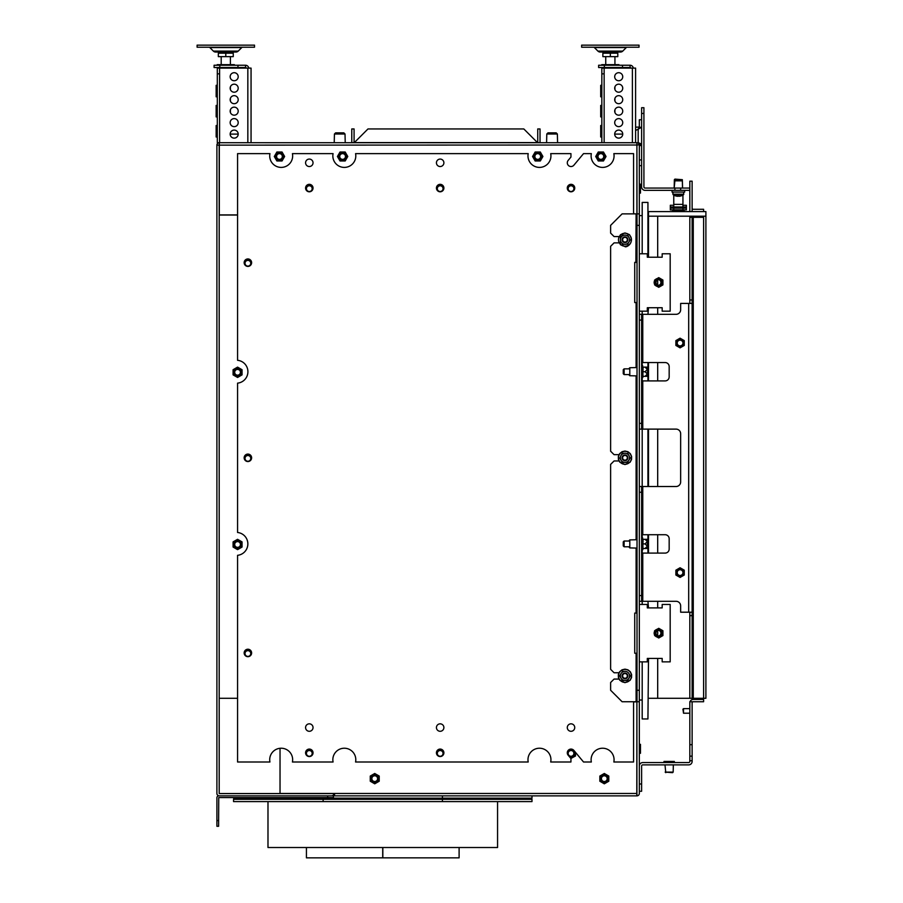 <?xml version="1.0" encoding="UTF-8"?>
<svg xmlns="http://www.w3.org/2000/svg" width="903" height="903" viewBox="0 0 903 903"><rect width="100%" height="100%" fill="white"/><g stroke="black" fill="none" stroke-linecap="round" stroke-linejoin="round"><path stroke-width="1.35" d="M635.881 262.389L636.107 213.887L639.324 213.887L639.324 225.366L637.021 225.366L636.908 145.011L219.192 145.135L219.192 215.038L237.568 215.038L219.316 215.038L219.316 142.719L636.908 142.719L636.908 213.887M217.307 73.843L217.307 68.109L219.598 68.109L219.598 73.843L217.307 73.843L217.307 142.719L219.316 142.719A2.416 2.416 90 0 0 216.901 145.135L216.901 793.455A2.416 2.416 0 0 0 219.316 795.859L334.561 795.859L334.561 793.568L280.032 793.568L280.032 748.282L280.032 793.568L219.192 793.568L219.192 215.038M639.324 213.887L639.324 145.135A2.416 2.416 -90 0 0 636.908 142.719M331.57 795.859A2.416 2.416 0 0 0 333.986 793.568L334.561 793.568M354.326 142.606L537.477 142.606L523.819 128.948L367.984 128.948L354.326 142.606L351.662 142.719M354.078 142.606L354.078 128.948L351.775 128.948L351.775 142.606M537.477 142.606L540.141 142.719M537.736 142.606L537.736 128.948L540.028 128.948L540.028 142.606M622.731 134.107A4.018 4.018 0 0 0 618.713 130.088A4.018 4.018 0 0 0 614.695 134.107A4.018 4.018 0 0 0 618.713 138.125A4.018 4.018 0 0 0 622.731 134.107L614.695 134.107M622.731 111.148A4.018 4.018 0 0 0 618.713 107.141A4.018 4.018 0 0 0 614.695 111.148A4.018 4.018 0 0 0 618.713 115.166A4.018 4.018 0 0 0 622.731 111.148M622.731 76.721A4.018 4.018 0 0 0 618.713 72.703A4.018 4.018 0 0 0 614.695 76.721A4.018 4.018 0 0 0 618.713 80.739A4.018 4.018 0 0 0 622.731 76.721M622.731 88.201A4.018 4.018 0 0 0 618.713 84.182A4.018 4.018 0 0 0 614.695 88.201A4.018 4.018 0 0 0 618.713 92.208A4.018 4.018 0 0 0 622.731 88.201M622.731 99.68A4.018 4.018 0 0 0 618.713 95.662A4.018 4.018 0 0 0 614.695 99.68A4.018 4.018 0 0 0 618.713 103.687A4.018 4.018 0 0 0 622.731 99.68M622.731 122.627A4.018 4.018 0 0 0 618.713 118.609A4.018 4.018 0 0 0 614.695 122.627A4.018 4.018 0 0 0 618.713 126.646A4.018 4.018 0 0 0 622.731 122.627M604.141 68.109L604.141 73.843L601.838 73.843L601.838 68.109L635.588 68.109L635.588 142.719M601.838 85.322L600.698 85.322L600.698 96.802L601.838 96.802M601.838 105.414L600.698 105.414L600.698 116.893L601.838 116.893M601.838 125.506L600.698 125.506L600.698 136.985L601.838 136.985M601.838 73.843L601.838 142.719M604.141 73.843L604.141 142.719M238.2 134.107A4.018 4.018 0 0 0 234.182 130.088A4.018 4.018 0 0 0 230.163 134.107A4.018 4.018 0 0 0 234.182 138.125A4.018 4.018 0 0 0 238.2 134.107L230.163 134.107M238.2 111.148A4.018 4.018 0 0 0 234.182 107.141A4.018 4.018 0 0 0 230.163 111.148A4.018 4.018 0 0 0 234.182 115.166A4.018 4.018 0 0 0 238.2 111.148M238.2 76.721A4.018 4.018 0 0 0 234.182 72.703A4.018 4.018 0 0 0 230.163 76.721A4.018 4.018 0 0 0 234.182 80.739A4.018 4.018 0 0 0 238.2 76.721M238.2 88.201A4.018 4.018 0 0 0 234.182 84.182A4.018 4.018 0 0 0 230.163 88.201A4.018 4.018 0 0 0 234.182 92.208A4.018 4.018 0 0 0 238.2 88.201M238.2 99.68A4.018 4.018 0 0 0 234.182 95.662A4.018 4.018 0 0 0 230.163 99.68A4.018 4.018 0 0 0 234.182 103.687A4.018 4.018 0 0 0 238.2 99.68M238.2 122.627A4.018 4.018 0 0 0 234.182 118.609A4.018 4.018 0 0 0 230.163 122.627A4.018 4.018 0 0 0 234.182 126.646A4.018 4.018 0 0 0 238.2 122.627M219.598 68.109L251.057 68.109L251.057 142.719M217.307 85.322L216.156 85.322L216.156 96.802L217.307 96.802M217.307 105.414L216.156 105.414L216.156 116.893L217.307 116.893M217.307 125.506L216.156 125.506L216.156 136.985L217.307 136.985M219.598 73.843L219.598 142.719M639.38 188.637L639.38 184.156L640.475 184.156L640.475 193.107L639.324 193.05L639.38 188.637L640.475 188.637M571.023 191.504A2.867 2.867 0 0 0 573.89 188.637A2.867 2.867 0 0 0 571.023 185.77A2.867 2.867 0 0 0 568.156 188.637A2.867 2.867 0 0 0 571.023 191.504M572.705 185.025A3.984 3.984 0 0 1 573.315 185.375M568.732 185.375A3.984 3.984 0 0 1 569.341 185.025M574.613 187.045L573.698 185.454M568.348 185.454L567.434 187.045M572.705 184.731L569.341 184.731M567.298 187.858L568.935 185.025L573.112 185.025L574.748 187.858M309.311 191.504A2.867 2.867 0 0 0 312.178 188.637A2.867 2.867 0 0 0 309.311 185.77A2.867 2.867 0 0 0 306.433 188.637A2.867 2.867 0 0 0 309.311 191.504M310.993 185.025A3.984 3.984 0 0 1 311.591 185.375M307.02 185.375A3.984 3.984 0 0 1 307.63 185.025M312.901 187.045L311.975 185.454M306.636 185.454L305.711 187.045M310.993 184.731L307.618 184.731M305.586 187.858L307.223 185.025L311.388 185.025L313.036 187.858M600.867 159.368A2.867 2.867 0 0 0 603.735 156.49A2.867 2.867 0 0 0 600.867 153.623A2.867 2.867 0 0 0 598 156.49A2.867 2.867 0 0 0 600.867 159.368M599.186 160.113A3.984 3.984 0 0 1 598.576 159.763M603.159 159.763A3.984 3.984 0 0 1 602.549 160.113M604.841 156.14A3.984 3.984 0 0 1 604.841 156.851M602.549 152.878A3.984 3.984 0 0 1 603.159 153.228M598.576 153.228A3.984 3.984 0 0 1 599.186 152.878M596.894 156.851A3.984 3.984 0 0 1 596.894 156.14M606.037 156.49L603.452 152.02L598.283 152.02L595.698 156.49L598.283 160.971L603.452 160.971L606.037 156.49M605.371 156.49L603.125 152.596L598.61 152.596L596.364 156.49L598.61 160.395L603.125 160.395L605.371 156.49M598.779 160.113L596.691 156.49L598.779 152.878L602.956 152.878L605.044 156.49L602.956 160.113L598.779 160.113M537.736 159.368A2.867 2.867 0 0 0 540.604 156.49A2.867 2.867 0 0 0 537.736 153.623A2.867 2.867 0 0 0 534.869 156.49A2.867 2.867 0 0 0 537.736 159.368M536.055 160.113A3.984 3.984 0 0 1 535.445 159.763M540.028 159.763A3.984 3.984 0 0 1 539.418 160.113M541.71 156.14A3.984 3.984 0 0 1 541.71 156.851M539.418 152.878A3.984 3.984 0 0 1 540.028 153.228M535.445 153.228A3.984 3.984 0 0 1 536.055 152.878M533.763 156.851A3.984 3.984 0 0 1 533.763 156.14M542.906 156.49L540.321 152.02L535.152 152.02L532.567 156.49L535.152 160.971L540.321 160.971L542.906 156.49M542.24 156.49L539.983 152.596L535.479 152.596L533.233 156.49L535.479 160.395L539.983 160.395L542.24 156.49M535.648 160.113L533.56 156.49L535.648 152.878L539.825 152.878L541.913 156.49L539.825 160.113L535.648 160.113M342.598 159.368A2.867 2.867 0 0 0 345.465 156.49A2.867 2.867 0 0 0 342.598 153.623A2.867 2.867 0 0 0 339.72 156.49A2.867 2.867 0 0 0 342.598 159.368M340.916 160.113A3.984 3.984 0 0 1 340.307 159.763M344.89 159.763A3.984 3.984 0 0 1 344.28 160.113M346.571 156.14A3.984 3.984 0 0 1 346.571 156.851M344.28 152.878A3.984 3.984 0 0 1 344.89 153.228M340.307 153.228A3.984 3.984 0 0 1 340.916 152.878M338.625 156.851A3.984 3.984 0 0 1 338.625 156.14M347.768 156.49L345.183 152.02L340.013 152.02L337.429 156.49L340.013 160.971L345.183 160.971L347.768 156.49M347.102 156.49L344.844 152.596L340.341 152.596L338.083 156.49L340.341 160.395L344.844 160.395L347.102 156.49M340.51 160.113L338.422 156.49L340.51 152.878L344.686 152.878L346.775 156.49L344.686 160.113L340.51 160.113M279.456 159.368A2.867 2.867 0 0 0 282.334 156.49A2.867 2.867 0 0 0 279.456 153.623A2.867 2.867 0 0 0 276.589 156.49A2.867 2.867 0 0 0 279.456 159.368M277.774 160.113A3.984 3.984 0 0 1 277.176 159.763M281.747 159.763A3.984 3.984 0 0 1 281.138 160.113M283.429 156.14A3.984 3.984 0 0 1 283.429 156.851M281.138 152.878A3.984 3.984 0 0 1 281.747 153.228M277.176 153.228A3.984 3.984 0 0 1 277.774 152.878M275.494 156.851A3.984 3.984 0 0 1 275.494 156.14M284.626 156.49L282.041 152.02L276.871 152.02L274.298 156.49L276.871 160.971L282.041 160.971L284.626 156.49M283.971 156.49L281.713 152.596L277.21 152.596L274.952 156.49L277.21 160.395L281.713 160.395L283.971 156.49M277.379 160.113L275.291 156.49L277.379 152.878L281.544 152.878L283.632 156.49L281.544 160.113L277.379 160.113M546.8 133.994L548.008 132.843L556.169 132.843L557.365 133.994L546.8 133.994L546.586 142.719M334.437 133.994L335.645 132.843L343.806 132.843L345.014 133.994L334.437 133.994L334.223 142.719M440.167 191.504A2.867 2.867 0 0 0 443.034 188.637A2.867 2.867 0 0 0 440.167 185.77A2.867 2.867 0 0 0 437.3 188.637A2.867 2.867 0 0 0 440.167 191.504M441.849 185.025A3.984 3.984 0 0 1 442.459 185.375M437.876 185.375A3.984 3.984 0 0 1 438.486 185.025M443.757 187.045L442.842 185.454M437.492 185.454L436.578 187.045M441.849 184.731L438.486 184.731M436.442 187.858L438.079 185.025L442.256 185.025L443.892 187.858M625.542 795.859L636.908 795.859L636.908 701.733L636.796 795.859L334.561 795.859M636.908 795.859L637.021 795.859A2.416 2.416 0 0 0 639.324 793.455L639.324 701.857A2.416 2.416 0 0 0 639.324 701.733L622.099 701.733L610.62 690.264L610.62 682.51L614.074 679.067L618.984 679.067M637.021 795.859L636.92 793.568M237.568 698.29L219.192 698.29L237.568 698.29M240.435 544.475A2.867 2.867 0 0 0 237.568 541.608A2.867 2.867 0 0 0 234.69 544.475A2.867 2.867 0 0 0 237.568 547.353A2.867 2.867 0 0 0 240.435 544.475M241.18 546.157A3.984 3.984 0 0 1 240.83 546.766M240.83 542.184A3.984 3.984 0 0 1 241.18 542.793M237.207 540.502A3.984 3.984 0 0 1 237.918 540.502M233.945 542.793A3.984 3.984 0 0 1 234.295 542.184M234.295 546.766A3.984 3.984 0 0 1 233.945 546.157M237.918 548.448A3.984 3.984 0 0 1 237.207 548.448M237.568 539.305L233.087 541.89L233.087 547.06L237.568 549.645L242.038 547.06L242.038 541.89L237.568 539.305M237.568 539.971L233.663 542.229L233.663 546.733L237.568 548.99L241.462 546.733L241.462 542.229L237.568 539.971M241.18 546.563L237.568 548.652L233.945 546.563L233.945 542.387L237.568 540.299L241.18 542.387L241.18 546.563M250.763 653.524A2.867 2.867 0 0 0 247.896 650.657A2.867 2.867 0 0 0 245.029 653.524A2.867 2.867 0 0 0 247.896 656.402A2.867 2.867 0 0 0 250.763 653.524M247.546 649.55A3.984 3.984 0 0 1 248.246 649.55M247.512 649.246L244.871 650.77M250.921 650.77L248.28 649.246M244.284 653.874L244.284 652.034M244.566 651.277L247.896 649.347L251.226 651.277M251.508 652.034L251.508 653.874M250.763 458.385A2.867 2.867 0 0 0 247.896 455.518A2.867 2.867 0 0 0 245.029 458.385A2.867 2.867 0 0 0 247.896 461.252A2.867 2.867 0 0 0 250.763 458.385M247.546 454.412A3.984 3.984 0 0 1 248.246 454.412M247.512 454.107L244.871 455.62M250.921 455.62L248.28 454.107M244.284 458.735L244.284 456.895M244.566 456.139L247.896 454.209L251.226 456.139M251.508 456.895L251.508 458.735M240.435 372.296A2.867 2.867 0 0 0 237.568 369.429A2.867 2.867 0 0 0 234.69 372.296A2.867 2.867 0 0 0 237.568 375.163A2.867 2.867 0 0 0 240.435 372.296M241.18 373.977A3.984 3.984 0 0 1 240.83 374.587M240.83 370.004A3.984 3.984 0 0 1 241.18 370.614M237.207 368.322A3.984 3.984 0 0 1 237.918 368.322M233.945 370.614A3.984 3.984 0 0 1 234.295 370.004M234.295 374.587A3.984 3.984 0 0 1 233.945 373.977M237.918 376.269A3.984 3.984 0 0 1 237.207 376.269M237.568 367.126L233.087 369.711L233.087 374.88L237.568 377.465L242.038 374.88L242.038 369.711L237.568 367.126M237.568 367.792L233.663 370.038L233.663 374.553L237.568 376.799L241.462 374.553L241.462 370.038L237.568 367.792M241.18 374.384L237.568 376.472L233.945 374.384L233.945 370.207L237.568 368.119L241.18 370.207L241.18 374.384M250.763 263.247A2.867 2.867 0 0 0 247.896 260.38A2.867 2.867 0 0 0 245.029 263.247A2.867 2.867 0 0 0 247.896 266.114A2.867 2.867 0 0 0 250.763 263.247M247.546 259.274A3.984 3.984 0 0 1 248.246 259.274M247.512 258.958L244.871 260.482M250.921 260.482L248.28 258.958M244.284 263.597L244.284 261.757M244.566 261.001L247.896 259.071L251.226 261.001M251.508 261.757L251.508 263.597M607.177 778.646A2.867 2.867 0 0 0 604.31 775.779A2.867 2.867 0 0 0 601.443 778.646A2.867 2.867 0 0 0 604.31 781.513A2.867 2.867 0 0 0 607.177 778.646M607.922 780.327A3.984 3.984 0 0 1 607.572 780.937M607.572 776.354A3.984 3.984 0 0 1 607.922 776.964M603.96 774.672A3.984 3.984 0 0 1 604.66 774.672M600.698 776.964A3.984 3.984 0 0 1 601.048 776.354M601.048 780.937A3.984 3.984 0 0 1 600.698 780.327M604.66 782.619A3.984 3.984 0 0 1 603.96 782.619M604.31 773.476L599.84 776.061L599.84 781.23L604.31 783.815L608.791 781.23L608.791 776.061L604.31 773.476M604.31 774.142L600.405 776.388L600.405 780.903L604.31 783.149L608.216 780.903L608.216 776.388L604.31 774.142M607.922 780.734L604.31 782.822L600.698 780.734L600.698 776.557L604.31 774.469L607.922 776.557L607.922 780.734M377.601 778.646A2.867 2.867 0 0 0 374.734 775.779A2.867 2.867 0 0 0 371.867 778.646A2.867 2.867 0 0 0 374.734 781.513A2.867 2.867 0 0 0 377.601 778.646M378.346 780.327A3.984 3.984 0 0 1 377.996 780.937M377.996 776.354A3.984 3.984 0 0 1 378.346 776.964M374.384 774.672A3.984 3.984 0 0 1 375.084 774.672M371.122 776.964A3.984 3.984 0 0 1 371.472 776.354M371.472 780.937A3.984 3.984 0 0 1 371.122 780.327M375.084 782.619A3.984 3.984 0 0 1 374.384 782.619M374.734 773.476L370.264 776.061L370.264 781.23L374.734 783.815L379.215 781.23L379.215 776.061L374.734 773.476M374.734 774.142L370.828 776.388L370.828 780.903L374.734 783.149L378.639 780.903L378.639 776.388L374.734 774.142M378.346 780.734L374.734 782.822L371.122 780.734L371.122 776.557L374.734 774.469L378.346 776.557L378.346 780.734M573.89 753.395A2.867 2.867 0 0 0 571.023 750.528A2.867 2.867 0 0 0 568.156 753.395A2.867 2.867 0 0 0 571.023 756.262A2.867 2.867 0 0 0 573.89 753.395M574.635 755.077A3.984 3.984 0 0 1 574.285 755.687M574.285 751.104A3.984 3.984 0 0 1 574.635 751.714M570.673 749.422A3.984 3.984 0 0 1 571.373 749.422M571.373 757.369A3.984 3.984 0 0 1 570.673 757.369M570.888 758.486L575.504 755.98L575.504 752.368M570.64 749.106L567.998 750.63M574.071 750.641L571.407 749.106M569.827 757.211L571.023 757.899L574.929 755.642L574.929 751.68M574.635 751.33L574.635 755.484L571.023 757.572L569.296 756.567M567.411 753.734L567.411 751.906M567.694 751.138L571.023 749.219L574.601 751.285M312.178 753.395A2.867 2.867 0 0 0 309.311 750.528A2.867 2.867 0 0 0 306.433 753.395A2.867 2.867 0 0 0 309.311 756.262A2.867 2.867 0 0 0 312.178 753.395M308.95 749.422A3.984 3.984 0 0 1 309.661 749.422M308.928 749.106L306.286 750.63M312.325 750.63L309.695 749.106M305.688 753.734L305.688 751.906M305.97 751.138L309.311 749.219L312.641 751.138M312.923 751.906L312.923 753.734M443.034 753.395A2.867 2.867 0 0 0 440.167 750.528A2.867 2.867 0 0 0 437.3 753.395A2.867 2.867 0 0 0 440.167 756.262A2.867 2.867 0 0 0 443.034 753.395M439.817 749.422A3.984 3.984 0 0 1 440.517 749.422M439.784 749.106L437.142 750.63M443.181 750.63L440.551 749.106M436.544 753.734L436.544 751.906M436.838 751.138L440.167 749.219L443.497 751.138M443.779 751.906L443.779 753.734M639.324 753.226L640.475 753.283L640.475 748.801L639.38 748.801L639.324 753.226M640.475 748.801L640.475 744.32L639.324 744.377L639.38 748.801M604.367 68.109L629.278 68.109M630.937 68.109A0.914 0.914 0 0 0 630.08 67.533L630.08 65.242A3.217 3.217 0 0 1 633.274 68.109M629.854 67.533L598.633 67.533L598.633 65.242L629.854 65.242M622.506 67.533L622.506 65.242M604.367 67.533L604.367 65.242M618.95 65.242L618.95 64.666L601.725 64.666L601.725 65.242M601.996 68.109A0.632 0.632 0 0 1 601.737 67.533M219.824 68.109L244.736 68.109M246.395 68.109A0.914 0.914 0 0 0 245.537 67.533L245.537 65.242A3.217 3.217 0 0 1 248.731 68.109M245.311 67.533L214.09 67.533L214.09 65.242L245.311 65.242M237.963 67.533L237.963 65.242M219.824 67.533L219.824 65.242M234.408 65.242L234.408 64.666L217.194 64.666L217.194 65.242M217.454 68.109A0.632 0.632 0 0 1 217.194 67.533M605.744 56.629L605.744 64.666M614.932 56.629L614.932 64.666M614.932 86.857L614.932 89.532M614.932 98.337L614.932 101.012M614.932 109.816L614.932 112.491M614.932 53.187L614.932 52.035L620.485 52.035A3.217 3.217 0 0 0 622.754 51.099L597.921 51.099L594.377 47.554L626.298 47.554A1.151 1.151 0 0 1 627.111 47.216A1.151 1.151 0 0 0 626.298 47.554L622.754 51.099A3.217 3.217 0 0 1 620.485 52.035L605.744 52.035L605.744 53.187M614.932 52.035L600.19 52.035A3.217 3.217 0 0 1 597.921 51.099A3.217 3.217 0 0 0 600.19 52.035L605.744 52.035M594.377 47.554A1.151 1.151 0 0 0 593.564 47.216A1.151 1.151 0 0 1 594.377 47.554M639.031 45.15L581.645 45.15L581.645 47.216L639.031 47.216L639.031 45.15M602.877 53.187L617.799 53.187L617.799 56.629L602.877 56.629L602.877 53.187M610.338 53.187L610.338 56.629M221.201 56.629L221.201 64.666M230.389 56.629L230.389 64.666M230.389 86.857L230.389 89.532M230.389 98.337L230.389 101.012M230.389 109.816L230.389 112.491M230.389 53.187L230.389 52.035L235.943 52.035A3.217 3.217 0 0 0 238.223 51.099L213.379 51.099A3.217 3.217 0 0 0 215.648 52.035L221.201 52.035L221.201 53.187M235.943 52.035L215.648 52.035A3.217 3.217 0 0 1 213.379 51.099L209.835 47.554A1.151 1.151 0 0 0 209.022 47.216L209.022 47.216M238.223 51.099L241.767 47.554A1.151 1.151 0 0 1 242.568 47.216M254.499 45.15L197.102 45.15L197.102 47.216L254.499 47.216L254.499 45.15M218.334 53.187L233.256 53.187L233.256 56.629L218.334 56.629L218.334 53.187M225.795 53.187L225.795 56.629M218.628 820.545L218.628 826.279L216.901 826.279L216.901 820.545L218.628 820.545L218.74 797.586L327.676 797.586L327.676 795.859M216.901 820.545L216.901 797.699A1.84 1.84 0 0 1 218.74 795.859L219.316 795.859M333.41 795.859L333.41 797.586L327.676 797.586M692.127 211.595L689.824 211.595L689.824 181.176L692.127 181.176L692.127 211.595L705.898 211.595L705.898 216.189L648.501 216.189L647.936 257.22L647.936 202.407L642.191 202.407L642.191 253.777M642.191 311.174L642.191 314.323M642.191 362.543L642.191 365.41M642.191 378.041L642.191 380.908M642.191 429.117L642.191 486.514M642.191 534.723L642.191 537.59M642.191 550.22L642.191 553.087M642.191 601.296L642.191 604.457M642.191 661.854L642.191 718.957L647.936 718.957L648.501 658.411M648.501 307.731L647.936 314.323M647.936 362.543L647.936 380.908M647.936 429.117L647.936 486.514M647.936 534.723L647.936 553.087M647.936 601.296L648.501 607.9M639.324 119.76L641.615 119.76L641.615 144.028L638.173 142.719L638.173 129.027L639.324 127.3L639.324 119.76M637.021 145.135L641.615 144.028L641.615 165.678L639.324 165.678M639.324 159.933L641.615 159.933M639.324 127.3L641.615 127.3L635.588 130.517M639.324 144.028L638.94 142.877M636.163 142.719L638.173 142.719M635.588 127.154L639.324 127.063M639.324 766.015A3.443 3.443 0 0 1 642.767 762.572L688.684 762.572A1.151 1.151 0 0 0 689.824 761.432L689.824 701.733L692.127 701.733L692.127 761.432A3.443 3.443 0 0 1 688.684 764.875L642.767 764.875A1.151 1.151 0 0 0 641.615 766.015L641.615 791.276L639.324 791.276M690.027 701.733A3.443 3.443 0 0 1 693.267 699.441L703.606 699.441L703.606 701.733L693.267 701.733A1.151 1.151 0 0 0 692.127 702.884M689.824 756.15L692.127 756.15M689.824 744.67L692.127 744.67M683.515 713.212L683.515 708.629L682.939 709.205L683.515 713.212L689.824 713.212M673.164 772.099L672.566 772.675L665.161 772.099L673.164 772.099L673.345 764.875M664.066 762.572L663.998 761.432L674.338 761.432L674.27 762.572M666.583 761.432L666.617 762.572M671.753 761.432L671.719 762.572M633.917 701.733A4.594 4.594 0 0 0 633.579 703.46L633.579 761.997L613.837 761.997A11.479 11.479 0 0 0 602.594 748.226A11.479 11.479 0 0 0 591.341 761.997L583.53 761.997L573.89 750.427A3.736 3.736 0 0 0 567.287 752.82A3.736 3.736 0 0 0 568.156 755.213L570.944 758.554L570.944 761.997L550.706 761.997A11.479 11.479 0 0 0 539.452 748.226A11.479 11.479 0 0 0 528.21 761.997L355.568 761.997A11.479 11.479 0 0 0 344.314 748.226A11.479 11.479 0 0 0 333.072 761.997L292.425 761.997A11.479 11.479 0 0 0 281.183 748.226A11.479 11.479 0 0 0 269.941 761.997L237.568 761.997L237.568 555.322A11.479 11.479 0 0 0 237.568 532.488L237.568 383.143A11.479 11.479 0 0 0 237.568 360.297L237.568 153.623L269.941 153.623A11.479 11.479 0 0 0 281.183 167.405A11.479 11.479 0 0 0 292.425 153.623L333.072 153.623A11.479 11.479 0 0 0 344.314 167.405A11.479 11.479 0 0 0 355.568 153.623L528.21 153.623A11.479 11.479 0 0 0 539.452 167.405A11.479 11.479 0 0 0 550.706 153.623L570.944 153.623L570.944 157.066L568.156 160.418A3.736 3.736 0 0 0 569.748 166.31A3.736 3.736 0 0 0 573.89 165.193L583.53 153.623L591.341 153.623A11.479 11.479 0 0 0 602.594 167.405A11.479 11.479 0 0 0 613.837 153.623L633.579 153.623L633.579 212.171A4.594 4.594 0 0 0 633.917 213.887M443.892 162.811A3.736 3.736 0 0 0 440.167 159.075A3.736 3.736 0 0 0 436.431 162.811A3.736 3.736 0 0 0 440.167 166.536A3.736 3.736 0 0 0 443.892 162.811M443.892 752.82A3.736 3.736 0 0 0 440.167 749.084A3.736 3.736 0 0 0 436.431 752.82A3.736 3.736 0 0 0 440.167 756.545A3.736 3.736 0 0 0 443.892 752.82M313.036 188.061A3.736 3.736 0 0 0 309.311 184.336A3.736 3.736 0 0 0 305.575 188.061A3.736 3.736 0 0 0 309.311 191.797A3.736 3.736 0 0 0 313.036 188.061M313.036 752.82A3.736 3.736 0 0 0 309.311 749.084A3.736 3.736 0 0 0 305.575 752.82A3.736 3.736 0 0 0 309.311 756.545A3.736 3.736 0 0 0 313.036 752.82M574.748 727.57A3.736 3.736 0 0 0 571.023 723.834A3.736 3.736 0 0 0 567.287 727.57A3.736 3.736 0 0 0 571.023 731.295A3.736 3.736 0 0 0 574.748 727.57M251.621 652.948A3.736 3.736 0 0 0 247.896 649.223A3.736 3.736 0 0 0 244.16 652.948A3.736 3.736 0 0 0 247.896 656.684A3.736 3.736 0 0 0 251.621 652.948M251.621 457.81A3.736 3.736 0 0 0 247.896 454.085A3.736 3.736 0 0 0 244.16 457.81A3.736 3.736 0 0 0 247.896 461.546A3.736 3.736 0 0 0 251.621 457.81M313.036 727.57A3.736 3.736 0 0 0 309.311 723.834A3.736 3.736 0 0 0 305.575 727.57A3.736 3.736 0 0 0 309.311 731.295A3.736 3.736 0 0 0 313.036 727.57M313.036 162.811A3.736 3.736 0 0 0 309.311 159.075A3.736 3.736 0 0 0 305.575 162.811A3.736 3.736 0 0 0 309.311 166.536A3.736 3.736 0 0 0 313.036 162.811M574.748 188.061A3.736 3.736 0 0 0 571.023 184.336A3.736 3.736 0 0 0 567.287 188.061A3.736 3.736 0 0 0 571.023 191.797A3.736 3.736 0 0 0 574.748 188.061M251.621 262.671A3.736 3.736 0 0 0 247.896 258.947A3.736 3.736 0 0 0 244.16 262.671A3.736 3.736 0 0 0 247.896 266.408A3.736 3.736 0 0 0 251.621 262.671M443.892 727.57A3.736 3.736 0 0 0 440.167 723.834A3.736 3.736 0 0 0 436.431 727.57A3.736 3.736 0 0 0 440.167 731.295A3.736 3.736 0 0 0 443.892 727.57M443.892 188.061A3.736 3.736 0 0 0 440.167 184.336A3.736 3.736 0 0 0 436.431 188.061A3.736 3.736 0 0 0 440.167 191.797A3.736 3.736 0 0 0 443.892 188.061M627.337 457.81A2.359 2.359 0 0 1 624.978 460.169A2.359 2.359 0 0 1 622.618 457.81A2.359 2.359 0 0 1 624.978 455.451A2.359 2.359 0 0 1 627.337 457.81M627.845 457.81A2.867 2.867 0 0 1 624.978 460.688A2.867 2.867 0 0 1 622.099 457.81A2.867 2.867 0 0 1 624.978 454.943A2.867 2.867 0 0 1 627.845 457.81M627.337 675.907A2.359 2.359 0 0 1 624.978 678.266A2.359 2.359 0 0 1 622.618 675.907A2.359 2.359 0 0 1 624.978 673.548A2.359 2.359 0 0 1 627.337 675.907M627.845 675.907A2.867 2.867 0 0 1 624.978 678.785A2.867 2.867 0 0 1 622.099 675.907A2.867 2.867 0 0 1 624.978 673.04A2.867 2.867 0 0 1 627.845 675.907M627.337 239.713A2.359 2.359 0 0 1 624.978 242.072A2.359 2.359 0 0 1 622.618 239.713A2.359 2.359 0 0 1 624.978 237.354A2.359 2.359 0 0 1 627.337 239.713M627.845 239.713A2.867 2.867 0 0 1 624.978 242.591A2.867 2.867 0 0 1 622.099 239.713A2.867 2.867 0 0 1 624.978 236.846A2.867 2.867 0 0 1 627.845 239.713M637.021 302.855L635.881 302.561M637.021 653.524L635.881 653.241M635.881 613.069L637.021 612.776M636.107 262.389L637.021 262.096M636.107 213.887L622.099 213.887L610.62 225.366L610.62 233.121L614.074 236.563L618.984 236.563M618.984 454.66L614.074 454.66L610.62 451.218L610.62 246.316L614.074 242.873L618.984 242.873M618.984 672.758L614.074 672.758L610.62 669.315L610.62 464.413L614.074 460.97L618.984 460.97M637.021 701.733L637.021 690.264L639.324 690.264L639.324 595.562L641.615 595.562L641.615 601.296L676.054 601.296A4.594 4.594 0 0 1 680.648 605.89L680.648 612.2L692.127 612.2L692.127 217.33L689.824 217.33L689.824 303.419M641.615 492.248L639.324 492.248L639.324 423.372L641.615 423.372L641.615 429.117L676.054 429.117A4.594 4.594 0 0 1 680.648 433.711L680.648 481.92A4.594 4.594 0 0 1 676.054 486.514L641.615 486.514L641.615 595.562M692.127 303.419L680.648 303.419L680.648 309.74A4.594 4.594 0 0 1 676.054 314.323L641.615 314.323L641.615 320.068L639.324 320.068L639.324 225.366M639.324 690.264L639.324 701.733M637.021 690.264L637.021 225.366M639.324 653.241L639.324 661.854L647.316 661.854L647.316 658.411L662.181 658.411L662.181 661.854L670.184 661.854L670.184 604.457L662.181 604.457L662.181 607.9L647.316 607.9L647.316 604.457L639.324 604.457L639.324 613.069M647.519 607.9L647.316 604.457M670.184 661.854L670.184 604.457M647.316 661.854L647.519 658.411M657.057 637.01L658.75 637.992L662.926 635.577L662.926 630.734L658.75 628.319L657.057 629.289M654.585 634.99L655.33 636.005M655.33 630.305L654.585 631.321M655.273 630.35L654.585 630.734M637.021 653.241L634.73 653.241L634.73 613.069L637.021 613.069M639.324 302.561L639.324 311.174L647.316 311.174L647.316 307.731L662.181 307.731L662.181 311.174L670.184 311.174L670.184 253.777L662.181 253.777L662.181 257.22L647.316 257.22L647.316 253.777L639.324 253.777L639.324 262.389M647.519 257.22L647.316 253.777M670.184 311.174L670.184 253.777M647.316 311.174L647.519 307.731M657.057 286.33L658.75 287.312L662.926 284.897L662.926 280.054L658.75 277.639L657.057 278.621M654.585 284.31L655.33 285.325M655.33 279.625L654.585 280.641M655.273 279.682L654.585 280.054M637.021 302.561L634.73 302.561L634.73 262.389L637.021 262.389M629.222 368.322L629.797 367.724L629.797 375.727L637.021 375.896M629.222 540.502L629.797 539.904L629.797 547.907L637.021 548.087M660.928 633.15A2.867 2.856 -90 0 0 658.073 630.283A2.867 2.856 -90 0 0 655.217 633.15A2.867 2.856 -90 0 0 658.073 636.017A2.867 2.856 -90 0 0 660.928 633.15M658.468 635.994A2.867 2.856 90 0 1 658.468 630.305M654.686 633.15A3.398 3.386 -90 0 0 658.073 636.547A3.398 3.386 -90 0 0 661.459 633.15A3.398 3.386 -90 0 0 658.073 629.752A3.398 3.386 -90 0 0 654.686 633.15M662.113 633.15A4.007 3.984 90 0 1 657.012 636.999A4.007 3.984 90 0 1 657.012 629.312A4.007 3.984 90 0 1 662.113 633.15M662.926 632.574A4.188 4.176 -90 0 0 661.222 629.741M660.522 629.335A4.188 4.176 -90 0 0 657.632 629.131L657.012 629.312M654.619 635.577L655.273 635.949M657.012 636.999L657.632 637.179A4.188 4.176 -90 0 0 660.522 636.965M657.147 637.033L658.772 637.981M661.222 636.559A4.188 4.176 -90 0 0 662.926 633.725M658.772 628.33L657.147 629.267M660.928 282.47A2.867 2.856 -90 0 0 658.073 279.603A2.867 2.856 -90 0 0 655.217 282.47A2.867 2.856 -90 0 0 658.073 285.348A2.867 2.856 -90 0 0 660.928 282.47M658.468 285.314A2.867 2.856 90 0 1 658.468 279.637M654.686 282.47A3.398 3.386 -90 0 0 658.073 285.879A3.398 3.386 -90 0 0 661.459 282.47A3.398 3.386 -90 0 0 658.073 279.072A3.398 3.386 -90 0 0 654.686 282.47M662.113 282.47A4.007 3.984 90 0 1 657.012 286.319A4.007 3.984 90 0 1 657.012 278.632A4.007 3.984 90 0 1 662.113 282.47M662.926 281.894A4.188 4.176 -90 0 0 661.222 279.072M660.522 278.655A4.188 4.176 -90 0 0 657.632 278.451L657.012 278.632M654.619 284.897L655.273 285.269M657.012 286.319L657.632 286.499A4.188 4.176 -90 0 0 660.522 286.285M657.147 286.353L658.772 287.301M661.222 285.879A4.188 4.176 -90 0 0 662.926 283.057M658.772 277.65L657.147 278.598M689.824 612.2L689.824 615.643L692.127 615.643L692.127 612.2M692.127 615.643L692.127 698.29L693.267 698.29L693.267 217.33L692.127 217.33M689.824 615.643L689.824 698.29L692.127 698.29M642.767 429.117L642.767 380.908L641.931 380.908L665.15 380.908A4.018 4.018 0 0 0 669.168 376.89L669.168 366.562A4.018 4.018 0 0 0 665.15 362.543L641.931 362.543L642.767 362.543L642.767 314.323M642.767 601.296L642.767 553.087L641.931 553.087L665.15 553.087A4.018 4.018 0 0 0 669.168 549.069L669.168 538.741A4.018 4.018 0 0 0 665.15 534.723L641.931 534.723L642.767 534.723L642.767 486.514M680.072 338.185L675.884 340.612L675.884 345.443L680.072 347.858L684.26 345.443L684.26 340.612L680.072 338.185L677.972 339.393A4.188 4.188 0 0 0 677.972 346.65A4.188 4.188 0 0 0 684.26 343.027A4.188 4.188 0 0 0 677.972 339.393L675.884 340.612L675.884 345.443L680.072 347.858L684.26 345.443L684.26 340.612L680.072 338.185M680.072 567.761L675.884 570.188L675.884 575.019L680.072 577.435L684.26 575.019L684.26 570.188L680.072 567.761L677.972 568.969A4.188 4.188 0 0 0 677.972 576.227A4.188 4.188 0 0 0 684.26 572.604A4.188 4.188 0 0 0 677.972 568.969L675.884 570.188L675.884 575.019L680.072 577.435L684.26 575.019L684.26 570.188L680.072 567.761M641.931 380.908L641.615 379.474M641.615 536.156L641.931 534.723M641.615 363.977L641.931 362.543M641.931 553.087L641.615 551.654M641.615 320.068L641.615 423.372M641.615 314.323L639.324 314.323L639.324 429.117L641.615 429.117M641.615 486.514L639.324 486.514L639.324 601.296L641.615 601.296M693.267 217.33L703.606 217.33L703.606 698.29L693.267 698.29M689.824 299.977L692.127 299.977M677.205 343.027A2.867 2.867 0 0 0 680.072 345.894A2.867 2.867 0 0 0 682.939 343.027A2.867 2.867 0 0 0 680.072 340.16A2.867 2.867 0 0 0 677.205 343.027M683.469 343.027A3.398 3.398 0 0 0 680.072 339.63A3.398 3.398 0 0 0 676.674 343.027A3.398 3.398 0 0 0 680.072 346.425A3.398 3.398 0 0 0 683.469 343.027M676.065 343.027A4.007 4.007 0 0 1 680.072 339.02A4.007 4.007 0 0 1 684.079 343.027A4.007 4.007 0 0 1 680.072 347.023A4.007 4.007 0 0 1 676.065 343.027M677.205 572.604A2.867 2.867 0 0 0 680.072 575.471A2.867 2.867 0 0 0 682.939 572.604A2.867 2.867 0 0 0 680.072 569.737A2.867 2.867 0 0 0 677.205 572.604M683.469 572.604A3.398 3.398 0 0 0 680.072 569.206A3.398 3.398 0 0 0 676.674 572.604A3.398 3.398 0 0 0 680.072 576.001A3.398 3.398 0 0 0 683.469 572.604M676.065 572.604A4.007 4.007 0 0 1 680.072 568.597A4.007 4.007 0 0 1 684.079 572.604A4.007 4.007 0 0 1 680.072 576.599A4.007 4.007 0 0 1 676.065 572.604M680.072 575.471A2.867 2.867 0 0 1 677.205 572.604A2.867 2.867 0 0 1 680.072 569.737A2.867 2.867 0 0 1 682.939 572.604A2.867 2.867 0 0 1 680.072 575.471M680.072 340.16A2.867 2.867 0 0 1 682.939 343.027A2.867 2.867 0 0 1 680.072 345.894A2.867 2.867 0 0 1 677.205 343.027A2.867 2.867 0 0 1 680.072 340.16M647.361 543.899L647.361 546.823L647.361 543.899M645.058 543.899L647.361 541.608L645.058 539.317L647.361 539.317L647.361 546.202L645.058 543.899L642.902 543.899L642.902 539.317L645.058 539.317M645.058 548.493L647.361 546.202L647.361 548.493L642.902 548.493L642.902 543.899M624.108 546.778L623.251 545.909L623.251 541.89L624.108 541.032L624.108 546.778L629.222 546.778M647.361 540.175L647.361 539.317M647.225 539.317L647.361 540.987M647.361 542.466L647.361 545.344M647.225 548.493L647.361 546.823M647.361 371.72L647.361 374.643L647.361 373.153L647.361 374.023L645.058 371.72L647.361 369.429L645.058 367.126L647.361 367.126L647.361 370.286M645.058 376.314L647.361 374.023L647.361 376.314L642.902 376.314L642.902 367.126L645.058 367.126M624.108 374.587L623.251 373.729L623.251 369.711L624.108 368.853L624.108 374.587L629.222 374.587M645.058 371.72L642.902 371.72M647.361 367.995L647.361 367.126M647.225 367.126L647.361 368.808M647.225 376.314L647.361 374.643M642.191 215.614L639.324 215.614M642.191 700.017L639.324 700.017M624.199 462.404L622.427 462.404A5.249 5.249 0 0 1 622.269 462.313L620.993 460.112A4.594 4.594 0 0 0 624.978 462.404L626.264 462.404M624.199 453.227L625.756 453.227M622.269 453.306A5.249 5.249 0 0 1 622.427 453.227L624.978 453.227A4.594 4.594 0 0 0 620.993 455.518L622.269 453.306L620.993 455.518A4.594 4.594 0 0 0 620.993 460.112L619.718 457.9L620.993 460.112M630.226 457.719A5.249 5.249 0 0 1 630.226 457.9L628.951 460.112A4.594 4.594 0 0 0 628.951 455.518L627.675 453.306L628.951 455.518A4.594 4.594 0 0 0 624.978 453.227M624.978 462.404A4.594 4.594 0 0 0 628.951 460.112L627.675 462.313A5.249 5.249 0 0 1 627.517 462.404M624.199 680.501L622.427 680.501A5.249 5.249 0 0 1 622.269 680.41L620.993 678.209A4.594 4.594 0 0 0 624.978 680.501L626.264 680.501M624.199 671.324L625.756 671.324M622.269 671.403A5.249 5.249 0 0 1 622.427 671.324L624.978 671.324A4.594 4.594 0 0 0 620.993 673.615L619.718 675.828L620.993 673.615A4.594 4.594 0 0 0 620.993 678.209L619.718 675.997L620.993 678.209M630.226 675.828A5.249 5.249 0 0 1 630.226 675.997L628.951 678.209A4.594 4.594 0 0 0 628.951 673.615L630.226 675.828L628.951 673.615A4.594 4.594 0 0 0 624.978 671.324M624.978 680.501A4.594 4.594 0 0 0 628.951 678.209L627.675 680.41A5.249 5.249 0 0 1 627.517 680.501M621.253 242.456L620.993 242.015A4.594 4.594 0 0 0 624.978 244.307L626.264 244.307M624.199 235.13L625.756 235.13M622.269 235.209A5.249 5.249 0 0 1 622.427 235.13L624.978 235.13A4.594 4.594 0 0 0 620.993 237.421L622.269 235.209L620.993 237.421A4.594 4.594 0 0 0 620.993 242.015L620.745 241.564M622.269 244.216A5.249 5.249 0 0 0 622.427 244.307L624.978 244.307A4.594 4.594 0 0 0 628.951 242.015L630.226 239.803L628.951 242.015A4.594 4.594 0 0 0 628.951 237.421L627.675 235.209L628.951 237.421A4.594 4.594 0 0 0 624.978 235.13M624.978 244.307L624.199 244.307M628.951 242.015L627.675 244.216A5.249 5.249 0 0 1 627.517 244.307M641.615 165.678L641.615 186.91A3.443 3.443 0 0 0 645.058 190.352L688.684 190.352A1.151 1.151 0 0 1 689.824 191.504M680.648 190.352L680.648 188.061L688.684 188.061A3.443 3.443 0 0 1 689.824 188.253M643.918 113.451L641.615 113.451L641.615 107.705L643.918 107.705L643.918 186.91A1.151 1.151 0 0 0 645.058 188.061L680.648 188.061M641.615 113.451L641.615 119.76M692.127 208.153A1.151 1.151 0 0 0 693.267 209.293L703.606 209.293L703.606 211.595L693.267 211.595A3.443 3.443 0 0 1 692.127 211.392M674.947 180.25L682.352 180.826L674.349 180.826L674.169 188.061L674.947 180.25L682.352 180.826L682.533 188.061L682.352 180.826L674.349 180.826L674.947 180.25M674.349 179.686L674.947 179.11L682.352 179.686L674.349 179.686L674.191 187.372M682.51 187.372L682.544 188.061M674.157 187.372L674.157 188.061M673.762 195.093L673.762 207.001L670.319 207.001L670.319 205.274L673.762 205.274M682.939 195.093L682.939 207.001L686.382 207.001L686.382 205.274L682.939 205.274M684.666 190.352L684.666 192.079L672.035 192.079L672.035 190.352M682.939 207.001L673.762 207.001M672.611 208.153L672.611 207.577A0.576 0.576 0 0 1 673.186 207.001L673.198 208.153M683.503 208.153L683.503 207.001A0.576 0.576 0 0 1 684.09 207.577L672.611 207.577A0.576 0.576 0 0 0 672.611 207.577L672.611 207.622M670.319 208.153L670.319 209.868L673.762 209.868L673.762 208.153L670.319 208.153L670.319 207.001M684.09 207.577L684.09 208.153M686.382 207.001L686.382 209.868L673.762 209.868M673.762 208.153L682.939 208.153L682.939 209.868M686.382 208.153L682.939 208.153M683.808 192.079L683.503 194.743L673.198 194.743A9.188 9.188 0 0 0 675.805 195.962L675.805 195.962M677.803 195.951A8.59 6.885 0 0 0 678.898 195.951A8.59 6.885 -0 0 1 677.803 195.951L677.781 196.29A9.177 9.143 180 0 1 675.816 195.951M680.885 195.951L680.885 195.951A9.177 9.143 180 0 1 678.921 196.29L678.898 195.951M672.893 192.079L672.893 194.179L683.808 194.179L683.503 194.743A9.188 9.188 0 0 1 680.896 195.962M673.186 211.595A0.576 0.576 0 0 1 672.611 211.02A0.576 0.576 0 0 0 673.186 211.595A0.576 0.576 0 0 1 672.611 211.02L672.611 209.868M672.611 211.02L684.09 211.02A0.576 0.576 0 0 1 683.515 211.595M684.09 211.02L684.09 209.868M689.824 211.595L648.501 211.595L648.501 257.22M689.824 698.29L648.501 698.29M705.898 216.189L705.898 698.29L703.606 698.29M648.501 362.543L648.501 380.908L648.501 362.543M648.501 429.117L648.501 486.514L648.501 429.117M648.501 534.723L648.501 553.087L648.501 534.723M531.991 795.859L531.991 798.162L233.55 798.162L233.55 797.586M323.127 798.162L323.127 797.586M442.414 795.859L442.414 798.162M442.414 801.604L442.414 799.313L531.991 799.313L531.991 801.604L233.55 801.604L233.55 799.313L323.127 799.313L323.127 801.604M442.414 799.313L323.127 799.313M267.988 847.522L267.988 801.604L267.988 847.522L497.564 847.522L497.564 801.604M306.433 847.522L306.433 857.85L382.714 857.85L382.714 847.522L382.714 857.85L382.827 847.522L382.827 857.85L459.108 857.85L459.108 847.522M382.714 799.313L382.714 798.162L382.714 799.313M459.108 799.313L459.108 798.162M382.827 799.313L382.827 798.162L382.827 799.313M306.433 799.313L306.433 798.162M219.316 214.925L237.568 214.925M219.192 145.135L216.901 145.135M632.382 68.109L632.382 142.719M247.84 68.109L247.84 142.719M280.032 793.455L636.908 793.455M636.908 701.857L633.872 701.857M241.767 47.554L209.835 47.554M639.324 145.586L641.615 145.586M689.824 760.744L692.127 760.744M639.324 783.985L641.615 783.985M663.998 762.516L674.338 762.516M636.107 302.561L636.107 367.566M636.107 548.065L636.107 613.069M636.107 653.241L636.107 701.733M636.107 539.746L636.107 375.874M688.684 303.419L688.684 612.2M643.094 539.317L642.744 549.792L641.615 549.645M643.094 367.126L642.744 377.612L641.615 377.465M624.978 464.3A6.49 6.49 0 0 0 631.457 457.81A6.49 6.49 0 0 0 624.978 451.331A6.49 6.49 0 0 0 618.487 457.81A6.49 6.49 0 0 0 624.978 464.3M624.978 682.397A6.49 6.49 0 0 0 631.457 675.907A6.49 6.49 0 0 0 624.978 669.428A6.49 6.49 0 0 0 618.487 675.907A6.49 6.49 0 0 0 624.978 682.397M624.978 246.203A6.49 6.49 0 0 0 631.457 239.713A6.49 6.49 0 0 0 624.978 233.234A6.49 6.49 0 0 0 618.487 239.713A6.49 6.49 0 0 0 624.978 246.203M674.902 188.061L674.902 190.352M682.939 204.36L673.762 204.36M657.689 216.189L657.689 257.22M657.689 279.862L657.689 285.088M657.689 307.731L657.689 314.323M657.689 362.543L657.689 380.908M657.689 429.117L657.689 486.514M657.689 534.723L657.689 553.087M657.689 601.296L657.689 607.9M657.689 630.542L657.689 635.768M657.689 658.411L657.689 698.29M557.365 133.994L557.58 142.719M345.014 133.994L345.228 142.719M683.515 708.629L689.824 708.629M665.771 772.675L664.992 764.875M629.222 375.117L629.797 375.727M629.797 367.724L637.021 367.544M629.222 547.308L629.797 547.907M629.797 539.904L637.021 539.723M643.094 548.493L642.744 549.792M624.108 541.032L629.222 541.032M642.744 538.019L641.615 538.165M643.094 376.314L642.744 377.612M624.108 368.853L629.222 368.853M642.744 365.839L641.615 365.986M624.978 451.037L627.957 451.737L630.328 453.667L631.603 456.444L631.536 459.503L630.125 462.212L624.978 464.582L619.819 462.212L618.408 459.503L618.341 456.444L619.627 453.667L621.998 451.737L624.978 451.037M624.978 669.134L627.957 669.834L630.328 671.764L631.603 674.541L631.536 677.6L630.125 680.309L624.978 682.679L619.819 680.309L618.408 677.6L618.341 674.541L619.627 671.764L621.998 669.834L624.978 669.134M624.978 232.94L629.368 234.566C635.633 243.663 625.079 248.144 624.978 246.485L620.417 244.724L620.417 234.712L624.978 232.94M682.352 179.686L682.544 187.372M672.893 194.179L673.198 194.743M683.808 194.179L683.503 194.743"/></g></svg>
